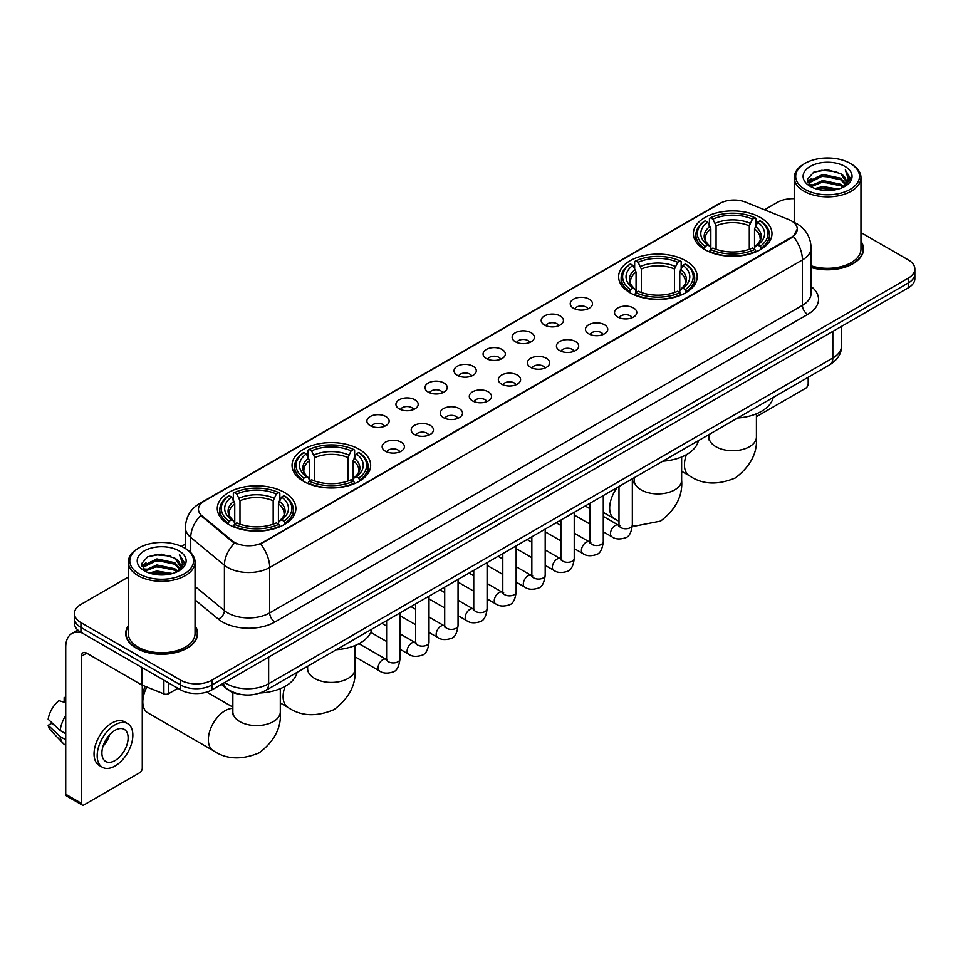 <?xml version="1.0" encoding="UTF-8"?>
<svg xmlns="http://www.w3.org/2000/svg" width="963" height="963" viewBox="0 0 963 963"><rect width="100%" height="100%" fill="white"/><g stroke="black" fill="none" stroke-linecap="round" stroke-linejoin="round"><path stroke-width="1.44" d="M685.704 260.72A39.302 22.691 0 0 0 642.875 255.809A39.302 22.691 0 0 0 618.607 276.766A39.302 22.691 0 0 0 630.115 292.812A39.302 22.691 0 0 0 672.944 297.736A39.302 22.691 0 0 0 697.212 276.766A39.302 22.691 0 0 0 685.704 260.72M359.139 449.264A39.302 22.691 0 0 0 316.309 444.34A39.302 22.691 0 0 0 292.054 465.298A39.302 22.691 0 0 0 303.562 481.344A39.302 22.691 0 0 0 346.391 486.267A39.302 22.691 0 0 0 370.659 465.298A39.302 22.691 0 0 0 359.139 449.264M284.374 492.43A39.302 22.691 0 0 0 241.544 487.507A39.302 22.691 0 0 0 217.277 508.476A39.302 22.691 0 0 0 228.797 524.51A39.302 22.691 0 0 0 271.626 529.433A39.302 22.691 0 0 0 295.882 508.476A39.302 22.691 0 0 0 284.374 492.43M760.469 217.554A39.302 22.691 0 0 0 717.64 212.63A39.302 22.691 0 0 0 693.384 233.6A39.302 22.691 0 0 0 704.892 249.646A39.302 22.691 0 0 0 747.721 254.557A39.302 22.691 0 0 0 771.977 233.6A39.302 22.691 0 0 0 760.469 217.554M573.491 308.244A11.123 6.416 180 0 1 571.288 306.439A11.123 6.416 180 0 1 574.971 298.458A11.123 6.416 180 0 1 589.224 299.168A11.123 6.416 180 0 1 591.426 306.439A11.123 6.416 180 0 1 573.491 308.244M587.863 308.918A6.669 3.852 0 0 0 586.082 307.041A6.669 3.852 0 0 0 579.497 306.065A6.669 3.852 0 0 0 574.851 308.918M544.444 325.025A11.123 6.416 180 0 1 542.241 323.207A11.123 6.416 180 0 1 545.925 315.226A11.123 6.416 180 0 1 560.177 315.936A11.123 6.416 180 0 1 562.38 323.207A11.123 6.416 180 0 1 544.444 325.025M558.817 325.687A6.669 3.852 0 0 0 557.023 323.809A6.669 3.852 0 0 0 550.451 322.834A6.669 3.852 0 0 0 545.804 325.687M515.398 341.793A11.123 6.416 180 0 1 513.183 339.975A11.123 6.416 180 0 1 516.878 331.994A11.123 6.416 180 0 1 531.131 332.704A11.123 6.416 180 0 1 533.333 339.975A11.123 6.416 180 0 1 515.398 341.793M529.77 342.455A6.669 3.852 0 0 0 527.977 340.577A6.669 3.852 0 0 0 521.404 339.602A6.669 3.852 0 0 0 516.746 342.455M486.351 358.561A11.123 6.416 180 0 1 484.136 356.743A11.123 6.416 180 0 1 487.82 348.762A11.123 6.416 180 0 1 502.072 349.485A11.123 6.416 180 0 1 504.287 356.743A11.123 6.416 180 0 1 486.351 358.561M500.724 359.223A6.669 3.852 0 0 0 498.93 357.357A6.669 3.852 0 0 0 492.358 356.37A6.669 3.852 0 0 0 487.699 359.223M457.305 375.329A11.123 6.416 180 0 1 455.09 373.512A11.123 6.416 180 0 1 458.773 365.531A11.123 6.416 180 0 1 473.026 366.253A11.123 6.416 180 0 1 475.241 373.512A11.123 6.416 180 0 1 457.305 375.329M471.677 376.003A6.669 3.852 0 0 0 469.884 374.126A6.669 3.852 0 0 0 463.311 373.15A6.669 3.852 0 0 0 458.653 376.003M428.246 392.11A11.123 6.416 180 0 1 426.043 390.292A11.123 6.416 180 0 1 429.727 382.311A11.123 6.416 180 0 1 443.979 383.021A11.123 6.416 180 0 1 446.182 390.292A11.123 6.416 180 0 1 428.246 392.11M442.631 392.772A6.669 3.852 0 0 0 440.837 390.894A6.669 3.852 0 0 0 434.265 389.919A6.669 3.852 0 0 0 429.606 392.772M399.2 408.878A11.123 6.416 180 0 1 396.997 407.06A11.123 6.416 180 0 1 400.68 399.079A11.123 6.416 180 0 1 414.933 399.789A11.123 6.416 180 0 1 417.135 407.06A11.123 6.416 180 0 1 399.2 408.878M413.572 409.54A6.669 3.852 0 0 0 411.791 407.662A6.669 3.852 0 0 0 405.206 406.687A6.669 3.852 0 0 0 400.56 409.54M370.153 425.646A11.123 6.416 180 0 1 367.95 423.828A11.123 6.416 180 0 1 371.634 415.847A11.123 6.416 180 0 1 385.886 416.57A11.123 6.416 180 0 1 388.089 423.828A11.123 6.416 180 0 1 370.153 425.646M384.526 426.308A6.669 3.852 0 0 0 382.732 424.43A6.669 3.852 0 0 0 376.16 423.455A6.669 3.852 0 0 0 371.513 426.308M617.801 317.056A11.123 6.416 180 0 1 615.586 315.238A11.123 6.416 180 0 1 619.281 307.257A11.123 6.416 180 0 1 633.534 307.979A11.123 6.416 180 0 1 635.736 315.238A11.123 6.416 180 0 1 617.801 317.056M632.173 317.73A6.669 3.852 0 0 0 630.38 315.852A6.669 3.852 0 0 0 623.807 314.877A6.669 3.852 0 0 0 619.149 317.73M588.754 333.836A11.123 6.416 180 0 1 586.539 332.018A11.123 6.416 180 0 1 590.223 324.037A11.123 6.416 180 0 1 604.475 324.748A11.123 6.416 180 0 1 606.69 332.018A11.123 6.416 180 0 1 588.754 333.836M603.127 334.498A6.669 3.852 0 0 0 601.333 332.62A6.669 3.852 0 0 0 594.761 331.645A6.669 3.852 0 0 0 590.102 334.498M559.708 350.604A11.123 6.416 180 0 1 557.493 348.787A11.123 6.416 180 0 1 561.176 340.806A11.123 6.416 180 0 1 575.429 341.516A11.123 6.416 180 0 1 577.644 348.787A11.123 6.416 180 0 1 559.708 350.604M574.08 351.266A6.669 3.852 0 0 0 572.287 349.388A6.669 3.852 0 0 0 565.714 348.413A6.669 3.852 0 0 0 561.056 351.266M530.649 367.372A11.123 6.416 180 0 1 528.446 365.555A11.123 6.416 180 0 1 532.13 357.574A11.123 6.416 180 0 1 546.382 358.296A11.123 6.416 180 0 1 548.585 365.555A11.123 6.416 180 0 1 530.649 367.372M545.034 368.035A6.669 3.852 0 0 0 543.24 366.157A6.669 3.852 0 0 0 536.668 365.182A6.669 3.852 0 0 0 532.009 368.035M501.603 384.141A11.123 6.416 180 0 1 499.4 382.323A11.123 6.416 180 0 1 503.083 374.342A11.123 6.416 180 0 1 517.336 375.064A11.123 6.416 180 0 1 519.539 382.323A11.123 6.416 180 0 1 501.603 384.141M515.975 384.815A6.669 3.852 0 0 0 514.194 382.937A6.669 3.852 0 0 0 507.609 381.95A6.669 3.852 0 0 0 502.963 384.815M472.556 400.909A11.123 6.416 180 0 1 470.353 399.103A11.123 6.416 180 0 1 474.037 391.11A11.123 6.416 180 0 1 488.289 391.833A11.123 6.416 180 0 1 490.492 399.103A11.123 6.416 180 0 1 472.556 400.909M486.929 401.583A6.669 3.852 0 0 0 485.135 399.705A6.669 3.852 0 0 0 478.563 398.73A6.669 3.852 0 0 0 473.916 401.583M443.51 417.689A11.123 6.416 180 0 1 441.307 415.872A11.123 6.416 180 0 1 444.99 407.891A11.123 6.416 180 0 1 459.243 408.601A11.123 6.416 180 0 1 461.446 415.872A11.123 6.416 180 0 1 443.51 417.689M457.882 418.351A6.669 3.852 0 0 0 456.089 416.473A6.669 3.852 0 0 0 449.516 415.498A6.669 3.852 0 0 0 444.858 418.351M414.463 434.457A11.123 6.416 180 0 1 412.248 432.64A11.123 6.416 180 0 1 415.932 424.659A11.123 6.416 180 0 1 430.196 425.369A11.123 6.416 180 0 1 432.399 432.64A11.123 6.416 180 0 1 414.463 434.457M428.836 435.12A6.669 3.852 0 0 0 427.042 433.242A6.669 3.852 0 0 0 420.47 432.267A6.669 3.852 0 0 0 415.811 435.12M385.417 451.226A11.123 6.416 180 0 1 383.202 449.408A11.123 6.416 180 0 1 386.885 441.427A11.123 6.416 180 0 1 401.138 442.149A11.123 6.416 180 0 1 403.353 449.408A11.123 6.416 180 0 1 385.417 451.226M399.789 451.888A6.669 3.852 0 0 0 397.996 450.01A6.669 3.852 0 0 0 391.423 449.035A6.669 3.852 0 0 0 386.765 451.888M788.733 219.588A20.018 11.556 180 0 1 791.405 220.888A20.018 11.556 180 0 1 797.268 229.062A20.018 11.556 180 0 1 791.405 237.235L262.875 542.374A20.018 11.556 180 0 1 232.312 540.833L202.086 515.903A20.018 11.556 180 0 1 198.462 509.271A20.018 11.556 180 0 1 204.325 501.097L719.915 203.434A20.018 11.556 180 0 1 745.555 202.134L788.733 219.588M241.424 694.552A22.245 12.844 180 0 1 227.352 689.291L221.406 684.38M128.308 625.757A35.968 20.765 0 0 0 125.708 633.498A35.968 20.765 0 0 0 136.252 648.183A35.968 20.765 0 0 0 175.435 652.685A35.968 20.765 0 0 0 197.644 633.498A35.968 20.765 0 0 0 195.044 625.757M797.268 229.062L793.343 236.417L791.405 237.825L260.624 543.987A25.953 14.987 60 0 1 269.688 567.508A29.66 17.129 180 0 1 227.75 567.508A29.66 17.129 180 0 1 224.415 565.221L190.734 537.438A29.66 17.129 180 0 1 185.365 527.616L185.365 548.489M128.308 577.078L80.928 604.439A22.245 12.844 0 0 0 74.416 613.515L74.416 623.205A22.245 12.844 0 0 0 80.928 632.282L180.55 689.809L180.55 684.958A22.245 12.844 0 0 0 212.016 684.958L908.338 282.941A22.245 12.844 0 0 0 914.85 273.865A22.245 12.844 0 0 1 908.338 282.941L212.016 684.958A22.245 12.844 0 0 1 180.55 684.958L80.928 627.443L180.55 684.958L180.55 680.119A22.245 12.844 0 0 0 212.016 680.119L908.338 278.102A22.245 12.844 0 0 0 914.85 269.014A22.245 12.844 0 0 0 908.338 259.938L860.958 232.577M74.416 618.366A22.245 12.844 0 0 0 80.928 627.443A22.245 12.844 0 0 1 74.416 618.366M236.814 543.987L232.312 541.712L200.737 515.422A25.953 17.358 129.5 0 0 190.734 537.438L190.734 552.581M811.111 267.497A35.968 20.765 0 0 0 863.546 249.044A35.968 20.765 0 0 0 860.958 241.292M794.222 198.679A22.245 12.844 0 0 0 777.249 202.423L764.49 209.79M185.365 544.143L181.453 546.406M74.416 613.515A22.245 12.844 0 0 0 80.928 622.604L180.55 680.119M180.55 689.809A22.245 12.844 0 0 0 212.016 689.809L908.338 287.793A22.245 12.844 0 0 0 914.85 278.704L914.85 269.014M756.412 416.678L805.562 388.294A3.708 2.143 120 0 0 808.186 383.756L808.186 377.267M805.044 189.398A31.887 18.405 0 0 0 850.136 189.398A31.887 18.405 0 0 0 850.136 163.361L851.184 163.975A33.368 19.26 0 0 1 860.958 177.589A33.368 19.26 0 0 1 840.362 195.393A33.368 19.26 0 0 1 803.997 191.216A33.368 19.26 0 0 1 794.222 177.589A33.368 19.26 0 0 1 803.997 163.975L805.044 163.361A31.887 18.405 0 0 0 805.044 189.398M811.111 265.788A33.368 19.26 0 0 0 860.958 249.044L860.958 177.589M811.111 267.257A35.595 20.548 0 0 0 863.185 249.044A35.595 20.548 0 0 0 860.958 241.882M815.095 188.531L822.787 186.557L838.388 189.061M817.298 189.205L822.787 188.074L836.113 189.627M810.292 186.052L822.787 180.502L840.699 184.282L843.576 186.678M811.063 186.69L822.787 182.019L840.699 185.799L842.781 187.388M809.269 185.028L809.678 181.008L822.787 174.447L840.699 178.227L845.598 183.789M809.101 184.294L809.678 182.525L822.787 175.964L840.699 179.744L845.249 184.511M842.589 187.544A18.538 10.701 0 0 0 846.128 181.261A18.538 10.701 0 0 0 840.699 173.689L846.116 181.622M844.888 166.394A24.472 14.132 0 0 0 810.34 166.358A24.472 14.132 0 0 0 810.172 186.316A24.472 14.132 0 0 0 810.28 186.377A24.472 14.132 0 0 0 844.996 186.316A24.472 14.132 0 0 0 844.888 166.394M840.699 173.689L827.373 169.717L813.687 172.233L807.343 179.407L811.556 187.051M844.106 186.81L850.016 179.311L850.136 177.962L845.321 169.921L848.355 178.925L842.781 187.46M851.184 163.975L850.136 163.361A31.887 18.405 0 0 0 805.044 163.361M845.321 169.921L850.136 178.263M813.374 172.389L821.752 170.319L836.763 171.667M807.584 182.127L810.316 179.985M816.335 177.421L821.752 176.373L836.233 177.565M816.335 183.476L821.752 182.428L836.233 183.62M817.455 189.242L821.752 188.483L836.089 189.627M807.427 181.538L811.917 178.348M809.811 185.606L811.917 184.402M704.182 249.224L705.241 246.42A35.294 20.379 0 0 1 705.241 220.78L707.661 222.188A31.887 18.405 0 0 0 707.661 245.011L710.068 246.372L710.838 249.236M710.838 248.069L710.838 228.905L707.661 222.188M709.43 225.222L709.43 218.36L710.477 217.758A35.294 20.379 0 0 1 754.884 217.758L752.452 219.155A31.887 18.405 0 0 0 712.909 219.155L716.075 225.872L716.075 249.321M749.286 249.321L749.286 225.872L752.452 219.155M737.586 418.026A40.783 23.545 0 0 0 773.169 397.478M709.43 251.259A36.775 21.234 0 0 0 755.931 251.259L754.884 249.441A35.294 20.379 0 0 1 710.477 249.441L709.43 251.897M755.931 251.897L755.931 251.259M705.241 220.78L704.182 221.382A36.775 21.234 0 0 0 695.9 234.803A36.775 21.234 0 0 0 704.182 248.237M754.884 217.758L755.931 218.36L755.931 225.222M710.477 249.441L712.909 248.045A31.887 18.405 0 0 0 752.452 248.045L754.884 249.441M707.661 245.011L705.241 246.42M712.909 219.155L710.477 217.758M710.068 226.317A28.517 16.467 0 0 0 710.068 246.372L710.2 246.468C706.144 242.544 704.495 239.883 705.241 238.487A27.433 15.841 0 0 1 710.838 228.905M761.179 248.237A36.775 21.234 0 0 0 769.461 234.803A36.775 21.234 0 0 0 761.179 221.382L760.12 220.78A35.294 20.379 0 0 1 760.12 246.42L761.179 249.224M760.12 246.42L757.7 245.011A31.887 18.405 0 0 0 757.7 222.188L760.12 220.78M757.7 222.188L754.523 228.905L754.523 248.069L755.305 246.372L757.7 245.011M754.523 228.905A27.433 15.841 0 0 1 760.12 238.487C760.866 239.895 759.217 242.556 755.161 246.468L755.305 246.372A28.517 16.467 0 0 0 755.305 226.317M754.523 249.236L754.523 248.069M629.417 292.391L630.464 289.586A35.294 20.379 0 0 1 630.464 263.946L632.896 265.355A31.887 18.405 0 0 0 632.896 288.178L635.291 289.55L636.062 292.403M636.062 291.235L636.062 272.072L632.896 265.355M634.653 268.388L634.653 261.527L635.712 260.925A35.294 20.379 0 0 1 680.107 260.925L677.687 262.321A31.887 18.405 0 0 0 638.144 262.321L641.31 269.038L641.31 292.487M674.509 292.487L674.509 269.038L677.687 262.321M662.809 461.193A40.783 23.545 0 0 0 698.404 440.645M634.653 294.425A36.775 21.234 0 0 0 681.166 294.425L680.107 292.608A35.294 20.379 0 0 1 635.712 292.608L634.653 295.063M681.166 295.063L681.166 294.425M630.464 263.946L629.417 264.548A36.775 21.234 0 0 0 621.135 277.982A36.775 21.234 0 0 0 629.417 291.404M680.107 260.925L681.166 261.527L681.166 268.388M635.712 292.608L638.144 291.211A31.887 18.405 0 0 0 677.687 291.211L680.107 292.608M632.896 288.178L630.464 289.586M638.144 262.321L635.712 260.925M635.291 269.484A28.517 16.467 0 0 0 635.291 289.55L635.424 289.634C631.379 285.71 629.718 283.05 630.476 281.653A27.433 15.841 0 0 1 636.062 272.072M686.402 291.404A36.775 21.234 0 0 0 694.696 277.982A36.775 21.234 0 0 0 686.402 264.548L685.355 263.946A35.294 20.379 0 0 1 685.355 289.586L686.402 292.391M685.355 289.586L682.923 288.178A31.887 18.405 0 0 0 682.923 265.355L685.355 263.946M682.923 265.355L679.758 272.072L679.758 291.235L680.528 289.55L682.923 288.178M679.758 272.072A27.433 15.841 0 0 1 685.343 281.653C686.089 283.062 684.44 285.722 680.396 289.634L680.528 289.55A28.517 16.467 0 0 0 680.528 269.484M679.758 292.403L679.758 291.235M302.851 480.934L303.911 478.117A35.294 20.379 0 0 1 303.911 452.49L306.342 453.886A31.887 18.405 0 0 0 306.342 476.721L308.738 478.081L309.508 480.946M309.508 479.779L309.508 460.603L306.342 453.886M308.1 456.919L308.1 450.058L309.159 449.456A35.294 20.379 0 0 1 353.553 449.456L351.122 450.865A31.887 18.405 0 0 0 311.579 450.865L314.757 457.581L314.757 481.019M347.956 481.019L347.956 457.581L351.122 450.865M336.256 649.736A40.783 23.545 0 0 0 371.838 629.188M308.1 482.969A36.775 21.234 0 0 0 354.601 482.969L353.553 481.151A35.294 20.379 0 0 1 309.159 481.151L308.1 483.595M354.601 483.595L354.601 482.969M303.911 452.49L302.851 453.091A36.775 21.234 0 0 0 294.57 466.513A36.775 21.234 0 0 0 302.851 479.935M353.553 449.456L354.601 450.058L354.601 456.919M309.159 481.151L311.579 479.743A31.887 18.405 0 0 0 351.122 479.743L353.553 481.151M306.342 476.721L303.911 478.117M311.579 450.865L309.159 449.456M308.738 458.015A28.517 16.467 0 0 0 308.738 478.081L308.87 478.166C304.814 474.253 303.164 471.593 303.911 470.185A27.433 15.841 0 0 1 309.508 460.603M359.849 479.935A36.775 21.234 0 0 0 368.131 466.513A36.775 21.234 0 0 0 359.849 453.091L358.79 452.49A35.294 20.379 0 0 1 358.79 478.117L359.849 480.934M358.79 478.117L356.37 476.721A31.887 18.405 0 0 0 356.37 453.886L358.79 452.49M356.37 453.886L353.192 460.603L353.192 479.779L353.975 478.081L356.37 476.721M353.192 460.603A27.433 15.841 0 0 1 358.79 470.185C359.536 471.605 357.887 474.253 353.842 478.166L353.975 478.081A28.517 16.467 0 0 0 353.975 458.015M353.192 480.946L353.192 479.779M146.821 687.016A23.726 13.699 120 0 0 142.801 701.919L142.801 695.864A16.311 9.413 -60 0 1 145.196 686.354M142.801 701.919A23.726 13.699 120 0 0 147.712 712.776L213.256 750.622A23.726 13.699 -60 0 1 209.621 731.603A23.726 13.699 -60 0 1 225.125 710.694A23.726 13.699 -60 0 1 232.853 708.407M228.087 524.101L229.146 521.284A35.294 20.379 0 0 1 229.146 495.656L231.565 497.052A31.887 18.405 0 0 0 231.565 519.888L233.961 521.248L234.743 524.113M234.743 522.945L234.743 503.769L231.565 497.052M233.335 500.098L233.335 493.225L234.382 492.623A35.294 20.379 0 0 1 278.776 492.623L276.357 494.031A31.887 18.405 0 0 0 236.814 494.031L239.98 500.748L239.98 524.185M273.179 524.185L273.179 500.748L276.357 494.031M260.215 692.975A40.783 23.545 0 0 0 297.073 672.355M233.335 526.135A36.775 21.234 0 0 0 279.836 526.135L278.776 524.317A35.294 20.379 0 0 1 234.382 524.317L233.335 526.761M279.836 526.761L279.836 526.135M229.146 495.656L228.087 496.258A36.775 21.234 0 0 0 219.805 509.68A36.775 21.234 0 0 0 228.087 523.102M278.776 492.623L279.836 493.225L279.836 500.098M234.382 524.317L236.814 522.909A31.887 18.405 0 0 0 276.357 522.909L278.776 524.317M231.565 519.888L229.146 521.284M236.814 494.031L234.382 492.623M233.961 501.181A28.517 16.467 0 0 0 233.961 521.248L234.093 521.332C230.049 517.42 228.4 514.76 229.146 513.363A27.433 15.841 0 0 1 234.743 503.769M285.084 523.102A36.775 21.234 0 0 0 293.366 509.68A36.775 21.234 0 0 0 285.084 496.258L284.025 495.656A35.294 20.379 0 0 1 284.025 521.284L285.084 524.101M284.025 521.284L281.593 519.888A31.887 18.405 0 0 0 281.593 497.052L284.025 495.656M281.593 497.052L278.427 503.769L278.427 522.945L279.198 521.248L281.593 519.888M278.427 503.769A27.433 15.841 0 0 1 284.013 513.363C284.771 514.772 283.11 517.432 279.065 521.332L279.198 521.248A28.517 16.467 0 0 0 279.198 501.181M278.427 524.113L278.427 522.945M168.621 682.911L168.621 693.661L177.926 688.292M82.036 632.932A29.66 17.129 -120 0 0 71.864 633.546A29.66 17.129 -120 0 0 65.725 647.124L65.725 794.246L81.458 803.323L81.458 656.2A7.415 4.285 60 0 1 82.987 652.806A7.415 4.285 60 0 1 86.694 653.179L141.525 684.825L141.525 667.275M81.458 803.323A3.708 2.143 120 0 0 82.216 805.02L66.495 795.944A3.708 2.143 -60 0 1 65.725 794.246M82.216 805.02A3.708 2.143 120 0 0 84.07 804.839L139.659 772.747A3.708 2.143 120 0 0 142.271 768.209L142.271 685.175M168.621 693.661A3.708 2.143 180 0 1 163.879 693.902L142.018 685.066A3.708 2.143 180 0 1 141.525 684.825M115.006 760.577A18.538 10.701 120 0 0 127.116 744.243A18.538 10.701 120 0 0 124.275 729.388A18.538 10.701 120 0 0 115.006 730.315A18.538 10.701 120 0 0 102.897 746.65A18.538 10.701 120 0 0 105.737 761.504A18.538 10.701 120 0 0 115.006 760.577M103.029 746.217A18.538 10.701 120 0 0 109.686 734.685M65.725 698.079L64.148 697.609L64.148 701.329L65.725 702.244M127.622 723.61L124.468 721.793A25.207 14.553 120 0 0 111.864 723.044A25.207 14.553 120 0 0 95.397 745.266A25.207 14.553 120 0 0 99.261 765.465L102.403 767.282A25.207 14.553 120 0 0 115.006 766.03A25.207 14.553 120 0 0 131.486 743.821A25.207 14.553 120 0 0 127.622 723.61A25.207 14.553 120 0 0 115.006 724.862A25.207 14.553 120 0 0 98.539 747.083A25.207 14.553 120 0 0 102.403 767.282M65.725 715.413A24.472 14.132 120 0 0 60.151 730.496L48.15 719.265A19.284 11.135 120 0 1 58.912 700.631L65.725 702.701M65.725 733.71L60.151 730.496M54.638 725.344L51.376 723.454L48.15 725.32L60.151 736.551L65.725 739.765M60.151 736.551A24.472 14.132 120 0 0 63.173 743.388A24.472 14.132 120 0 0 65.027 744.844L65.725 745.242M65.725 697.164A19.284 11.135 120 0 0 64.148 697.609M48.15 725.32A19.284 11.135 120 0 0 50.425 730.123L63.173 743.388M139.129 573.864A31.887 18.405 0 0 0 184.222 573.864A31.887 18.405 0 0 0 184.222 547.827L185.269 548.429A33.368 19.26 0 0 1 195.044 562.055A33.368 19.26 0 0 1 174.447 579.858A33.368 19.26 0 0 1 138.082 575.681A33.368 19.26 0 0 1 128.308 562.055A33.368 19.26 0 0 1 138.082 548.429L139.129 547.827A31.887 18.405 0 0 0 139.129 573.864M128.308 562.055L128.308 633.498A33.368 19.26 0 0 0 138.082 647.124A33.368 19.26 0 0 0 174.447 651.301A33.368 19.26 0 0 0 195.044 633.498L195.044 562.055M128.308 626.347A35.595 20.548 0 0 0 126.081 633.498A35.595 20.548 0 0 0 136.505 648.027A35.595 20.548 0 0 0 175.302 652.481A35.595 20.548 0 0 0 197.271 633.498A35.595 20.548 0 0 0 195.044 626.347M149.181 572.997L156.885 571.023L172.473 573.515M151.384 573.659L156.885 572.528L170.198 574.08M144.378 570.517L156.885 564.968L174.785 568.748L177.661 571.131M145.148 571.143L156.885 566.473L174.785 570.252L176.867 571.853M143.355 569.482L143.776 565.474L156.885 558.913L174.785 562.693L179.684 568.254M143.198 568.748L143.776 566.978L156.885 560.418L174.785 564.198L179.335 568.977M176.674 572.01A18.538 10.701 0 0 0 180.213 565.714A18.538 10.701 0 0 0 174.785 558.143L180.201 566.088M178.986 550.848A24.472 14.132 0 0 0 144.426 550.824A24.472 14.132 0 0 0 144.269 570.77A24.472 14.132 0 0 0 144.378 570.83A24.472 14.132 0 0 0 179.082 570.77A24.472 14.132 0 0 0 178.986 550.848M174.785 558.143L161.459 554.17L147.784 556.686L141.429 563.861L145.642 571.504M178.203 571.264L184.114 563.764L184.222 562.416L179.419 554.375L182.452 563.391L176.879 571.914M185.269 548.429L184.222 547.827A31.887 18.405 0 0 0 139.129 547.827M179.419 554.375L184.222 562.729M147.459 556.843L155.837 554.784L170.86 556.133M141.669 566.593L144.414 564.438M150.433 561.886L155.837 560.839L170.319 562.019M150.433 567.941L155.837 566.894L170.319 568.074M151.54 573.707L155.837 572.949L170.174 574.092M141.513 565.991L146.003 562.801M143.908 570.072L146.003 568.856M202.086 515.903L202.086 516.782M232.312 540.833L232.312 541.712M262.875 542.374L262.875 542.976M811.111 286.444A37.076 21.403 180 0 1 807.656 314.432L274.937 621.99A7.415 4.285 60 0 1 269.688 612.913L802.42 305.343A29.66 17.129 0 0 0 811.111 293.233L811.111 247.828A29.66 17.129 180 0 1 802.42 259.938A25.953 14.987 -120 0 0 793.343 236.417M274.937 621.99A37.076 21.403 180 0 1 222.501 621.99A37.076 21.403 180 0 1 218.348 619.137L195.044 599.925M234.527 543.084A25.953 17.358 129.5 0 0 224.415 565.221L224.415 610.626A29.66 17.129 0 0 0 227.75 612.913A29.66 17.129 0 0 0 269.688 612.913L269.688 567.508L802.42 259.938L802.42 305.343A7.415 4.285 60 0 0 807.656 314.432M811.111 247.828C810.605 237.163 805.911 229.17 797.039 223.837L793.295 222.008A25.953 12.158 112 0 0 792.946 221.887M202.122 502.614A25.953 14.987 -120 0 0 199.437 503.625C190.554 508.958 185.871 516.95 185.365 527.616M199.437 503.625L717.736 204.385A25.953 14.987 60 0 1 719.698 203.554M212.016 680.119L212.016 689.809M908.338 278.102L908.338 287.793M80.928 622.604L80.928 632.282M195.044 586.407L224.415 610.626A7.415 4.959 -50.5 0 1 218.348 619.137M224.704 682.478A29.66 17.129 0 0 0 226.69 683.754A29.66 17.129 0 0 0 268.641 683.754L832.826 358.019A29.66 17.129 0 0 0 841.518 345.91C841.734 353.277 837.81 359.572 829.757 364.808L265.571 690.543A14.83 8.559 60 0 0 268.641 683.754L268.641 657.115M832.826 331.38L832.826 358.019A14.83 8.559 60 0 1 829.757 364.808M223.5 683.176A14.83 9.919 129.5 0 0 226.088 687.991L221.586 684.284M756.412 413.801L756.412 437.033A23.726 13.699 180 0 1 749.455 446.724A23.726 13.699 180 0 1 715.906 446.724A23.726 13.699 180 0 1 708.949 437.033L708.636 439.826M756.412 437.033C757.64 452.634 750.61 466.273 735.335 477.949C717.591 485.34 702.268 484.606 689.352 475.746A23.726 13.699 -60 0 1 686.402 454.668M749.286 225.872A27.433 15.841 0 0 0 716.075 225.872M750.057 223.284A28.517 16.467 0 0 0 715.304 223.284M681.635 456.968L681.635 480.2A23.726 13.699 180 0 1 674.69 489.89A23.726 13.699 180 0 1 641.129 489.89A23.726 13.699 180 0 1 634.184 480.2L633.871 482.993M618.992 521.236L614.587 518.913A23.726 13.699 -60 0 1 617.211 487.519M674.509 269.038A27.433 15.841 0 0 0 641.31 269.038M675.292 266.45A28.517 16.467 0 0 0 640.539 266.45M355.082 645.511L355.082 668.731A23.726 13.699 180 0 1 348.137 678.421A23.726 13.699 180 0 1 314.576 678.421A23.726 13.699 180 0 1 307.618 668.731L307.317 671.536M355.082 668.731C356.31 684.344 349.28 697.982 334.005 709.659C316.261 717.05 300.938 716.316 288.033 707.456A23.726 13.699 -60 0 1 285.072 686.366M347.956 457.581A27.433 15.841 0 0 0 314.757 457.581M348.726 454.993A28.517 16.467 0 0 0 313.974 454.993M280.305 688.677L280.305 711.91A23.726 13.699 180 0 1 273.36 721.588A23.726 13.699 180 0 1 239.799 721.588A23.726 13.699 180 0 1 232.853 711.91L232.54 714.702M273.179 500.748A27.433 15.841 0 0 0 239.98 500.748M273.961 498.16A28.517 16.467 0 0 0 239.209 498.16M632.342 478.792L632.342 524.907A6.669 3.852 180 0 1 630.079 527.808A6.669 3.852 180 0 1 620.942 527.64A6.669 3.852 180 0 1 618.992 524.907L618.776 526.352L619.378 525.858M632.342 524.907C631.427 532.659 629.02 536.993 625.131 537.896C619.63 539.605 615.188 539.22 611.842 536.752A6.669 3.852 -60 0 1 610.819 531.395A6.669 3.852 -60 0 1 615.176 525.521A6.669 3.852 -60 0 1 615.477 525.353A6.669 3.852 -60 0 1 618.511 525.184L619.871 525.726M603.283 495.56L603.283 541.688A6.669 3.852 180 0 1 601.032 544.577A6.669 3.852 180 0 1 591.896 544.408A6.669 3.852 180 0 1 589.946 541.688L589.729 543.12L590.319 542.626M603.283 541.688C602.369 549.428 599.973 553.761 596.085 554.664C590.572 556.373 586.142 555.988 582.796 553.52A6.669 3.852 -60 0 1 581.772 548.176A6.669 3.852 -60 0 1 586.13 542.289A6.669 3.852 -60 0 1 586.431 542.133A6.669 3.852 -60 0 1 589.464 541.964L590.825 542.494M574.237 512.328L574.237 558.456A6.669 3.852 180 0 1 571.986 561.345A6.669 3.852 180 0 1 562.849 561.176A6.669 3.852 180 0 1 560.887 558.456L560.683 559.9L561.273 559.407M574.237 558.456C573.322 566.208 570.927 570.529 567.038 571.444C561.525 573.141 557.096 572.768 553.749 570.289A6.669 3.852 -60 0 1 552.726 564.944A6.669 3.852 -60 0 1 557.083 559.058A6.669 3.852 -60 0 1 557.372 558.901A6.669 3.852 -60 0 1 560.418 558.733L561.778 559.262M545.19 529.096L545.19 575.224A6.669 3.852 180 0 1 542.927 578.113A6.669 3.852 180 0 1 533.803 577.944A6.669 3.852 180 0 1 531.841 575.224L531.636 576.668L532.226 576.175M545.19 575.224C544.276 582.976 541.88 587.31 537.992 588.212C532.479 589.922 528.049 589.537 524.691 587.057A6.669 3.852 -60 0 1 523.667 581.712A6.669 3.852 -60 0 1 528.037 575.826A6.669 3.852 -60 0 1 528.326 575.669A6.669 3.852 -60 0 1 531.371 575.501L532.72 576.03M516.144 545.877L516.144 591.992A6.669 3.852 180 0 1 513.881 594.881A6.669 3.852 180 0 1 504.756 594.725A6.669 3.852 180 0 1 502.794 591.992L502.578 593.437L503.18 592.943M516.144 591.992C515.229 599.744 512.834 604.078 508.946 604.981C503.432 606.69 499.003 606.305 495.644 603.825A6.669 3.852 -60 0 1 494.621 598.48A6.669 3.852 -60 0 1 498.978 592.606A6.669 3.852 -60 0 1 499.279 592.438A6.669 3.852 -60 0 1 502.325 592.269L503.673 592.811M487.097 562.645L487.097 608.772A6.669 3.852 180 0 1 484.834 611.661A6.669 3.852 180 0 1 475.698 611.493A6.669 3.852 180 0 1 473.748 608.772L473.531 610.205L474.133 609.711M487.097 608.772C486.183 616.513 483.775 620.846 479.899 621.749C474.386 623.458 469.956 623.073 466.598 620.605A6.669 3.852 -60 0 1 465.574 615.249A6.669 3.852 -60 0 1 469.932 609.374A6.669 3.852 -60 0 1 470.233 609.218A6.669 3.852 -60 0 1 473.266 609.037L474.627 609.579M458.051 579.413L458.051 625.541A6.669 3.852 180 0 1 455.788 628.43A6.669 3.852 180 0 1 446.651 628.261A6.669 3.852 180 0 1 444.701 625.541L444.485 626.985L445.087 626.492M458.051 625.541C457.136 633.293 454.729 637.614 450.853 638.529C445.339 640.226 440.898 639.841 437.551 637.374A6.669 3.852 -60 0 1 436.528 632.029A6.669 3.852 -60 0 1 440.885 626.143A6.669 3.852 -60 0 1 441.186 625.986A6.669 3.852 -60 0 1 444.22 625.818L445.58 626.347M429.004 596.181L429.004 642.309A6.669 3.852 180 0 1 426.741 645.198A6.669 3.852 180 0 1 417.605 645.029A6.669 3.852 180 0 1 415.655 642.309L415.438 643.753L416.04 643.26M429.004 642.309C428.09 650.061 425.682 654.383 421.794 655.297C416.293 657.007 411.851 656.622 408.505 654.142A6.669 3.852 -60 0 1 407.481 648.797A6.669 3.852 -60 0 1 411.839 642.911A6.669 3.852 -60 0 1 412.14 642.754A6.669 3.852 -60 0 1 415.173 642.586L416.534 643.115M399.946 612.962L399.946 659.077A6.669 3.852 180 0 1 397.695 661.966A6.669 3.852 180 0 1 388.558 661.81A6.669 3.852 180 0 1 386.608 659.077L386.392 660.522L386.982 660.028M399.946 659.077C399.031 666.829 396.636 671.163 392.748 672.066C387.234 673.775 382.805 673.39 379.458 670.91A6.669 3.852 -60 0 1 378.435 665.565A6.669 3.852 -60 0 1 382.793 659.691A6.669 3.852 -60 0 1 383.081 659.523A6.669 3.852 -60 0 1 386.127 659.354L387.487 659.896M81.458 656.2L86.694 653.179M142.018 667.552L142.018 685.066M163.879 693.902L163.879 680.179M717.736 204.385L722.491 202.17M265.571 690.543C253.63 696.538 241.701 696.538 229.772 690.543L226.088 687.991M841.518 345.91L841.518 326.361M863.185 252.017L863.185 249.044M809.052 184.764L809.052 183.536M794.222 222.405L794.222 177.589M689.352 475.746L681.635 471.292M695.9 241.593L695.9 234.803M769.461 241.593L769.461 234.803M708.949 434.554L708.949 437.033M681.635 480.2C682.863 495.813 675.833 509.451 660.558 521.115L635.147 526.051L632.33 525.617M614.587 518.913L603.283 512.388M589.946 504.684L588.706 503.974M621.135 284.759L621.135 277.982M694.696 284.759L694.696 277.982M634.184 477.72L634.184 480.2M288.033 707.456L280.305 702.99M294.57 473.302L294.57 466.513M368.131 473.302L368.131 466.513M307.618 666.264L307.618 668.731M280.305 711.91C281.533 727.51 274.515 741.149 259.228 752.825C241.484 760.216 226.161 759.482 213.256 750.622M219.805 516.469L219.805 509.68M293.366 516.469L293.366 509.68M232.853 707.131L206.744 692.06M232.853 692.469L232.853 711.91M611.842 536.752L603.283 531.805M589.946 524.101L574.237 515.036M618.992 486.496L618.992 524.907M618.511 525.184L603.283 516.397M589.946 508.693L585.239 505.984M582.796 553.52L574.237 548.585M560.887 540.869L545.19 531.805M589.946 503.264L589.946 541.688M589.464 541.964L574.237 533.165M560.887 525.461L556.193 522.753M553.749 570.289L545.19 565.353M531.841 557.649L516.144 548.585M560.887 520.032L560.887 558.456M560.418 558.733L545.19 549.945M531.841 542.229L527.146 539.521M524.691 587.057L516.144 582.121M502.794 574.417L487.097 565.353M531.841 536.812L531.841 575.224M531.371 575.501L516.144 566.713M502.794 559.009L498.1 556.289M495.644 603.825L487.097 598.89M473.748 591.186L458.051 582.121M502.794 553.581L502.794 591.992M502.325 592.269L487.097 583.482M473.748 575.778L469.053 573.057M466.598 620.605L458.051 615.67M444.701 607.954L429.004 598.89M473.748 570.349L473.748 608.772M473.266 609.037L458.051 600.25M444.701 592.546L440.007 589.838M437.551 637.374L429.004 632.438M415.655 624.734L399.946 615.67M444.701 587.117L444.701 625.541M444.22 625.818L429.004 617.018M415.655 609.314L410.948 606.606M408.505 654.142L399.946 649.206M386.608 641.502L370.779 632.366M415.655 603.885L415.655 642.309M415.173 642.586L399.946 633.798M386.608 626.082L381.902 623.374M379.458 670.91L355.082 656.838M386.608 620.666L386.608 659.077M386.127 659.354L358.97 643.681M71.864 633.546L77.871 630.079M197.271 636.471L197.271 633.498M143.138 569.229L143.138 568.001M126.081 636.471L126.081 633.498"/></g></svg>
